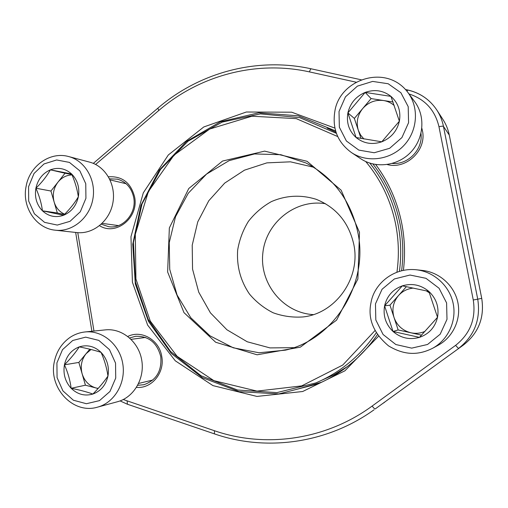 <?xml version="1.0" encoding="UTF-8"?>
<svg xmlns="http://www.w3.org/2000/svg" width="508" height="508" viewBox="0 0 508 508"><rect width="100%" height="100%" fill="white"/><g stroke="black" fill="none" stroke-linecap="round" stroke-linejoin="round"><path stroke-width="0.76" d="M393.027 331.483C385.724 324.358 382.911 315.811 384.588 305.854C386.931 296.031 392.836 289.363 402.317 285.852C412.051 282.994 420.891 284.848 428.847 291.401C436.334 298.526 439.23 307.156 437.534 317.303C435.108 327.285 429.076 333.978 419.449 337.375C409.619 340.081 400.812 338.112 393.027 331.483L384.588 305.854L402.317 285.852L428.847 291.401L437.534 317.303L419.449 337.375L393.027 331.483L398.151 329.946L389.966 305.156L406.381 286.671M422.662 270.466C439.49 272.275 454.33 285.598 457.835 302.374C461.397 319.145 453.092 337.166 438.194 345.237L432.511 348.336C448.145 339.865 456.87 320.923 453.13 303.295C449.453 285.648 433.876 271.653 416.23 269.754L422.662 270.466M424.999 331.375C420.453 333.35 415.754 333.813 410.896 332.778C402.609 330.625 396.996 325.539 394.049 317.532C391.655 309.353 393.154 302.012 398.539 295.504C402.495 291.167 407.416 288.696 413.309 288.087M384.588 305.854L389.966 305.156M421.526 335.147L398.151 329.946M437.413 316.903L437.178 317.71M426.326 290.855L429.393 292.881M42.437 210.814C36.627 204.686 34.449 197.148 35.897 188.214C37.878 179.375 42.704 173.253 50.368 169.837C58.223 166.999 65.31 168.383 71.634 173.99C77.572 180.111 79.813 187.712 78.346 196.799C76.302 205.765 71.393 211.912 63.621 215.246C55.696 217.957 48.635 216.484 42.437 210.814C41.504 203.486 39.326 195.955 35.897 188.214C41.923 182.391 46.749 176.263 50.368 169.837L71.634 173.99C75.032 181.794 77.267 189.395 78.346 196.799C74.619 203.149 69.71 209.296 63.621 215.246L42.437 210.814L57.328 212.973L50.94 191.027L65.043 173.209L71.863 174.542M89.618 162.128C105.55 166.224 116.275 184.836 112.871 202.914C109.658 221.031 93.091 234.486 76.797 232.562L55.366 230.207C72.276 232.207 89.503 218.123 92.856 199.174C96.406 180.264 85.268 160.82 68.732 156.572L89.618 162.128M64.662 214.211C59.468 211.899 55.956 207.823 54.127 201.987C52.267 194.735 53.55 188.119 57.975 182.137C61.773 177.521 66.453 175.12 72.028 174.923M50.368 169.837L65.043 173.209M35.897 188.214L50.94 191.027M64.414 214.452L57.328 212.973M71.158 388.29C65.202 381.692 62.96 373.869 64.433 364.814C66.459 355.905 71.399 349.923 79.248 346.881C87.293 344.43 94.564 346.259 101.048 352.355C107.15 358.946 109.449 366.846 107.963 376.053C105.867 385.096 100.844 391.096 92.881 394.049C84.76 396.361 77.521 394.443 71.158 388.29C70.117 380.238 67.875 372.415 64.433 364.814C70.523 358.705 75.463 352.723 79.248 346.881C87.617 348.532 94.882 350.355 101.048 352.355C104.457 360.001 106.756 367.9 107.963 376.053C104.057 381.8 99.028 387.801 92.881 394.049C86.76 391.852 79.521 389.934 71.158 388.29L85.42 385.197L78.854 362.426L89.821 349.193M105.416 329.876C122.028 328.041 138.659 341.681 141.726 360.077C144.983 378.435 133.877 397.427 117.558 401.714L97.58 407.137C114.554 402.679 126.13 382.81 122.746 363.595C119.564 344.335 102.279 330.054 85.014 331.959L105.416 329.876M98.196 388.404L95.968 387.966C89.116 385.883 84.506 381.159 82.137 373.793C80.22 366.287 81.528 359.607 86.055 353.739L91.04 349.498M64.433 364.814L78.854 362.426M98.088 388.525L85.42 385.197M356.076 137.503C348.977 130.943 346.253 122.752 347.897 112.922C350.183 103.194 355.943 96.361 365.169 92.412C374.637 89.084 383.235 90.405 390.957 96.38C398.234 102.927 401.041 111.201 399.377 121.209C397.002 131.089 391.135 137.96 381.762 141.815C372.205 144.996 363.639 143.554 356.076 137.503L347.897 112.922L365.169 92.412L390.957 96.38L399.377 121.209L381.762 141.815L356.076 137.503M414.763 101.759C425.653 116.351 423.837 138.735 410.635 152.368C397.542 166.11 375.596 168.745 360.737 158.744L351.384 152.521C366.928 162.985 389.915 160.185 403.65 145.733C417.487 131.388 419.398 107.874 407.988 92.583L414.763 101.759M363.899 139.008L360.572 135.02L358.324 130.308C356.006 122.441 357.467 115.176 362.718 108.528L371.107 98.59L392.995 101.994M361.048 138.474L354.362 118.421L362.718 108.528C368.395 102.222 375.342 99.555 383.559 100.527C387.61 101.187 391.173 102.851 394.233 105.518M365.169 92.412L371.107 98.59M347.897 112.922L354.362 118.421M127.826 336.455C141.408 329.54 159.379 339.954 161.754 356.464C164.973 372.739 151.587 388.982 136.525 387.35M108.471 176.803C122.18 175.952 130.905 182.715 134.639 197.098C138.995 217.722 115.9 236.271 99.549 225.685M421.862 128.321L422.389 130.531C426.987 150.063 406.298 169.843 387.236 164.548M375.698 164.522C388.76 182.067 397.472 201.847 401.834 223.863C404.774 239.217 405.295 254.699 403.409 270.313M378.536 336.213L344.926 370.796L302.685 391.509L256.959 396.424L212.954 385.61L175.292 360.813L147.618 325.082L132.423 282.277L130.962 236.722L143.3 192.843L168.326 154.959L203.784 126.962L246.329 112.014L291.681 112.198L334.905 128.105M298.514 388.823L321.818 382.156M336.023 132.258L327.165 128.079M401.618 270.713C403.568 255.149 403.073 239.713 400.145 224.396C395.668 201.841 386.588 181.705 372.904 163.982M335.604 130.905L298.317 115.818L258.794 112.814L220.459 121.736L186.423 141.472L159.264 170.136L140.945 205.321L132.759 244.24L135.299 283.909L148.425 321.291L171.285 353.428L202.286 377.628L239.116 391.649L278.822 393.929L317.989 383.864C342.049 373.405 361.861 356.997 377.431 334.645M101.289 224.193L108.712 226.701C123.006 229.127 136.855 213.189 133.725 197.656C131.648 187.909 126.206 181.75 117.399 179.165L109.569 178.829M137.725 385.286L143.891 384.715C156.343 380.321 161.963 370.961 160.757 356.641C157.137 342.703 148.742 335.921 135.585 336.283L129.635 337.947M392.309 163.449C408.127 164.935 423.158 149.371 420.973 133.49M359.499 232.378L357.873 279.038L336.563 320.173L300.349 347.161L257.092 354.8L215.671 342.252L183.979 312.636L167.634 271.99L169.348 227.927L188.773 188.506L222.536 161.061L264.624 151.13L307.042 161.284L341.147 190.202L359.499 232.378M396.945 272.161C399.155 256.292 398.761 240.538 395.783 224.885C390.995 200.882 380.975 179.762 365.722 161.531M337.718 136.557L296.247 118.618L251.873 116.224L209.626 129.064L173.958 155.219L148.374 191.586L135.293 234.283L135.922 278.956L150.279 321.094L177.108 356.305L213.925 380.67L257.023 391.109L301.714 385.896L342.76 365.036L374.999 330.575M376.25 332.804C360.572 355.708 340.449 372.408 315.881 382.905L334.08 374.688L347.25 366.668M369.837 163.138C384.08 181.039 393.497 201.53 398.088 224.6C401.034 240.055 401.485 255.626 399.428 271.316M315.881 382.905L276.93 392.608L237.534 390.023L201.085 375.774L170.523 351.441L148.133 319.272L135.484 281.984L133.413 242.532L142.018 203.962L160.674 169.253L188.062 141.167L222.174 122.104L260.407 113.894L299.625 117.608L336.398 133.337M325.52 203.733C295.567 198.761 265.944 222.523 262.865 252.959C259.258 283.337 283.013 312.966 313.334 314.617M353.828 244.551C348.85 222.46 336.245 207.359 316.027 199.244C300.838 194.551 285.979 195.332 271.437 201.581C262.452 206.616 254.762 213.227 248.374 221.412C242.938 230.283 239.357 239.878 237.642 250.19C236.588 266.224 240.513 280.822 249.428 293.999C256.07 301.904 263.982 308.166 273.145 312.782C282.804 316.268 292.786 317.652 303.092 316.935C335.655 313.557 360.953 278.041 353.828 244.551M313.595 167.221L290.455 161.823L266.878 162.871L244.469 170.167L224.688 183.102L208.788 200.749L197.739 221.907L192.214 245.193L192.551 269.132L198.736 292.183L210.426 312.858L226.93 329.781L247.225 341.77L270.008 347.91L293.764 347.663M357.937 232.886C350.965 200.851 333.661 177.552 306.026 162.998L280.803 154.699L254.514 153.949L229.14 160.636L206.527 174.111L188.252 193.269L175.539 216.681L169.227 242.672L169.748 269.405L177.07 295.021L190.754 317.697L209.899 335.756L233.21 347.79L259.042 352.768L285.464 350.145C333.82 339.401 368.719 284.182 357.937 232.886M375.463 303.879L375.818 319.983L383.064 334.474L395.84 344.532L411.709 348.132L427.552 344.475L440.182 334.207L446.996 319.348L446.595 302.914L439.058 288.252L425.971 278.314L410.007 275.031L394.354 278.968L382.054 289.268L375.463 303.879M28.569 186.728L28.696 201.085L34.385 213.792L44.571 222.358L57.296 225.069L70.06 221.31L80.302 211.773L85.922 198.33L85.763 183.712L79.864 170.879L69.45 162.414L56.655 159.963L44.025 163.938L34.023 173.488L28.569 186.728M56.921 362.877L57.067 377.552L62.909 390.868L73.362 400.215L86.404 403.72L99.492 400.621L109.976 391.465L115.729 378.054L115.545 363.106L109.487 349.65L98.806 340.392L85.681 337.147L72.739 340.481L62.503 349.663L56.921 362.877M339.02 111.493L339.344 127.21L346.38 140.976L358.794 150.101L374.225 152.749L389.636 148.304L401.93 137.573L408.578 122.688L408.203 106.655L400.895 92.742L388.175 83.75L372.656 81.413L357.422 86.119L345.453 96.85L339.02 111.493M481.717 298.361L449.262 135.033L443.465 126.409L477.736 299.174L481.717 298.361C484.664 317.487 478.606 333.019 463.537 344.951L375.266 408.908C374.688 409.01 373.647 408.064 372.135 406.063L455.587 345.37C470.23 333.75 476.129 318.624 473.272 299.987L438.963 126.695C435 110.103 425.005 99.181 408.978 93.929M473.272 299.987L477.736 299.174C480.847 319.424 474.44 335.864 458.514 348.482L455.587 345.37M406.927 91.211L407.899 90.081C420.186 92.951 429.844 99.619 436.867 110.09C440.08 115.081 442.278 120.523 443.465 126.409C442.951 126.073 441.452 126.168 438.963 126.695M449.275 135.122L449.262 135.033C448.139 129.457 446.056 124.314 443.014 119.583L436.867 110.09C429.819 99.581 420.129 92.888 407.797 90.005L405.441 89.491M356.178 82.201L309.486 71.907C255.924 59.969 199.326 75.578 158.826 110.458L95.625 164.452M77.775 232.651L93.974 331.045M123.279 399.529L214.408 430.72C265.316 448.329 325.66 440.099 372.135 406.063M361.239 79.794L311.302 68.84C256.705 56.725 199.041 72.663 157.829 108.191L158.826 110.458M127.114 401.072L127.432 404.241L214.427 433.876M311.302 68.84C310.68 68.853 310.077 69.875 309.486 71.907M214.408 430.72L214.459 433.889C265.9 451.72 326.835 443.7 374.04 409.791M416.23 269.754C393.065 267.322 373.932 284.378 370.992 302.647C367.595 318.751 373.45 333.165 388.569 345.897C406 356.438 420.097 354.495 432.511 348.336M102.159 223.368L118.466 225.596M110.096 179.915L126.124 183.725M68.732 156.572C50.063 151.194 29.572 165.976 26.137 186.22C21.704 206.629 35.731 228.479 55.366 230.207M138.659 383.438L152.844 380.022M131.115 339.338L145.51 337.452M85.014 331.959C79.807 332.53 74.962 334.245 70.491 337.096C61.995 342.906 56.617 351.079 54.356 361.626C48.279 387.661 72.974 414.661 97.58 407.137M407.988 92.583C386.474 63.29 339.465 79.165 334.835 111.411C332.137 128.676 337.655 142.38 351.384 152.521M384.689 402.184L383.521 403.022M463.537 344.951C478.612 333.007 484.676 317.475 481.73 298.355L449.275 135.071C448.151 129.489 446.062 124.327 443.014 119.583M75.654 232.435L91.904 331.254M157.804 108.217L93.307 163.373M120.091 400.907L127.387 404.228"/></g></svg>
